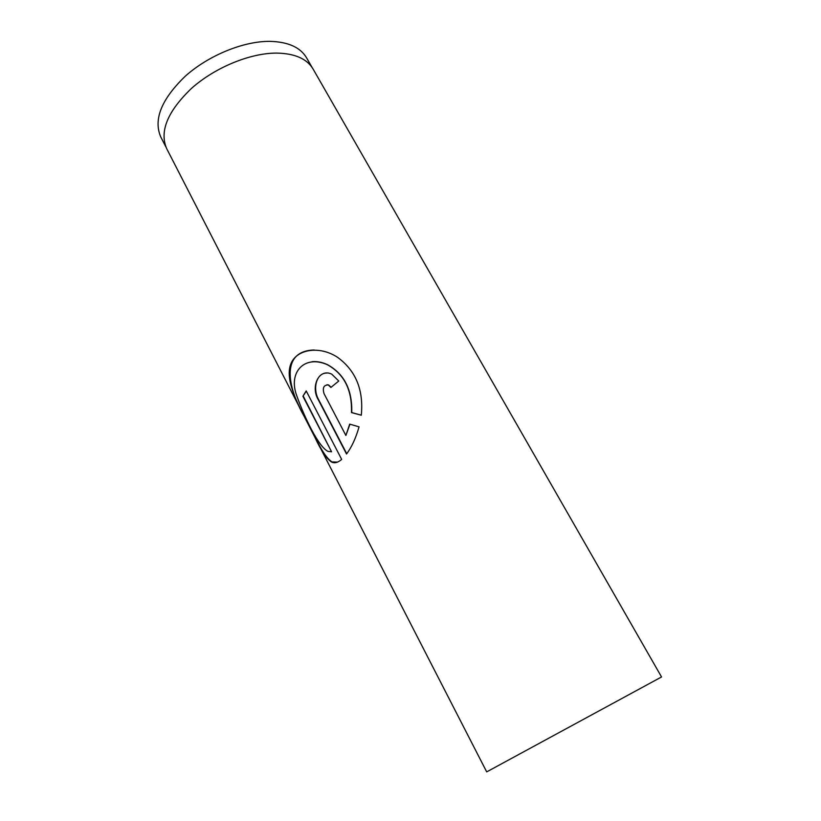 <?xml version="1.0" encoding="UTF-8"?>
<svg xmlns="http://www.w3.org/2000/svg" width="821" height="821" viewBox="0 0 821 821"><rect width="100%" height="100%" fill="white"/><g stroke="black" fill="none" stroke-linecap="round" stroke-linejoin="round"><path stroke-width="1.23" d="M165.852 146.856L160.762 136.943C153.25 119.486 161.45 99.218 185.351 76.137C208.739 55.253 243.745 41.029 270.078 41.358C288.222 41.892 300.373 47.361 306.551 57.788L312.093 67.455M341.669 459.411L306.202 390.909L302.908 396.266L331.561 451.776L327.938 451.365C318.599 446.727 304.899 418.484 296.679 395.537C288.027 372.149 304.54 354.58 327.23 364.657C344.091 373.894 352.178 389.872 351.491 412.583L361.302 415.231C363.713 389.934 355.811 370.64 337.595 357.351C318.989 345.087 296.022 349.428 290.696 364.319C285.164 379.199 296.165 400.987 306.705 421.337L314.874 437.244C320.908 450.39 326.471 458.652 331.551 462.038C334.599 463.506 337.965 462.623 341.669 459.411M345.887 435.469L324.059 393.69C322.325 387.861 323.741 384.957 328.318 384.977L330.914 387.43L338.765 381.026L331.756 374.16C318.917 367.9 310.379 386.742 318.291 399.724L346.524 454.013C351.634 447.26 355.811 438.209 359.064 426.848L349.695 424.129L345.887 435.469L349.941 424.211M306.705 421.337L166.663 148.591C159.274 131.36 167.628 111.225 191.714 88.186C215.276 67.312 250.415 52.955 276.769 53.088C294.903 53.468 307.023 58.804 313.109 69.077L661.541 676.956L486.699 771.884L315.172 437.819M326.922 384.751L328.585 384.946L331.109 387.255M326.696 373.052C316.106 373.032 312.514 389.021 318.62 399.653L318.291 399.724M318.62 399.653L346.739 453.715M314.238 349.992C279.314 350.803 287.35 389.616 307.146 421.317L307.485 421.973M307.146 421.317L315.151 436.905C321.247 450.165 326.85 458.498 331.961 461.895L337.441 462.131M306.315 391.145L302.908 396.266M303.267 396.143L331.561 451.776M312.093 361.702C317.029 361.24 322.119 362.215 327.384 364.616C344.266 373.863 352.383 389.842 351.737 412.573L351.491 412.583M351.737 412.573L361.312 415.18"/></g></svg>

